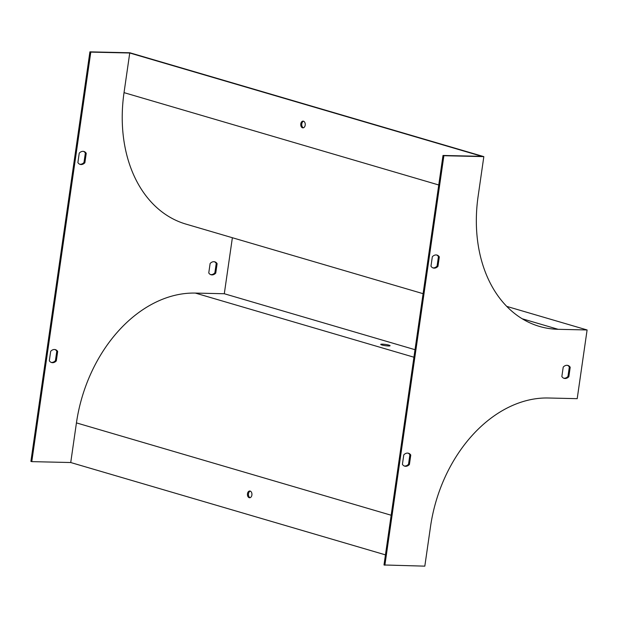 <?xml version="1.0" encoding="UTF-8"?>
<svg xmlns="http://www.w3.org/2000/svg" width="618" height="618" viewBox="0 0 618 618"><rect width="100%" height="100%" fill="white"/><g stroke="black" fill="none" stroke-linecap="round" stroke-linejoin="round"><path stroke-width="0.93" d="M423.083 293.681L185.987 224.118A134.639 98.308 -73.6 0 1 124.033 92.638L129.741 53.001L481.947 156.346L443.006 155.458L383.994 564.976L424.821 566.15L430.53 526.513A133.287 97.327 -73.6 0 1 548.243 398L577.204 398.664L587.1 329.966L558.139 329.309A133.287 97.327 106.4 0 1 539.46 326.42A133.287 97.327 106.4 0 1 478.123 196.261L483.832 156.632L443.886 155.713L384.875 565.231M302.511 127.795A3.368 2.256 -88.7 0 0 302.913 127.856A3.368 2.256 -88.7 0 0 305.246 124.542A3.368 2.256 -88.7 0 0 303.067 121.128A3.368 2.256 -88.7 0 0 300.75 124.141A3.368 2.256 -88.7 0 0 302.511 127.795M129.741 53.001L90.792 52.113L31.781 461.631L30.9 461.368L89.911 51.85L129.857 52.769L483.832 156.632M303.562 121.221A3.368 2.256 -88.7 0 0 301.731 124.465A3.368 2.256 -88.7 0 0 303.415 127.787M31.781 461.631L70.73 462.527L76.439 422.89A134.639 98.308 -73.6 0 1 195.342 293.079L224.303 293.743L415.01 349.695M388.923 345.145A4.712 0.618 -171.8 0 1 390.089 345.74A4.712 0.618 -171.8 0 1 385.338 345.678A4.712 0.618 -171.8 0 1 380.758 344.396A4.712 0.618 -171.8 0 1 383.817 344.249A4.712 0.618 -171.8 0 1 388.923 345.145M439.321 256.91L437.961 266.343A6.728 4.913 -73.6 0 1 433.257 268.003A6.728 4.913 -73.6 0 1 430.97 266.18L432.33 256.748A6.728 4.913 -73.6 0 1 437.042 255.087A6.728 4.913 -73.6 0 1 439.321 256.91L438.44 256.648L437.08 266.08A6.728 4.913 -73.6 0 1 432.816 267.849M402.418 464.334L403.778 454.902A6.728 4.913 -73.6 0 1 408.49 453.241A6.728 4.913 -73.6 0 1 410.769 455.064L409.41 464.497A6.728 4.913 -73.6 0 1 404.697 466.157A6.728 4.913 -73.6 0 1 402.418 464.334M563.214 367.1A6.728 4.913 -73.6 0 1 567.927 365.439A6.728 4.913 -73.6 0 1 570.205 367.262L568.846 376.694A6.728 4.913 -73.6 0 1 564.134 378.355A6.728 4.913 -73.6 0 1 561.855 376.532L563.214 367.1M436.594 254.987A6.728 4.913 -73.6 0 1 438.44 256.648M408.042 453.141A6.728 4.913 -73.6 0 1 409.889 454.802L408.529 464.234A6.728 4.913 -73.6 0 1 404.265 466.003M563.701 378.201A6.728 4.913 106.4 0 0 567.965 376.439L569.325 366.999A6.728 4.913 106.4 0 0 567.471 365.338M83.5 151.379A6.728 4.913 -73.6 0 1 85.346 153.048L83.986 162.48A6.728 4.913 -73.6 0 1 79.73 164.241M54.948 349.533A6.728 4.913 -73.6 0 1 56.794 351.202L55.435 360.634A6.728 4.913 -73.6 0 1 51.178 362.395M214.384 261.738A6.728 4.913 -73.6 0 1 216.23 263.399L214.871 272.839A6.728 4.913 -73.6 0 1 210.607 274.601M77.883 162.58A6.728 4.913 106.4 0 0 80.162 164.403A6.728 4.913 106.4 0 0 84.875 162.743L86.234 153.303A6.728 4.913 106.4 0 0 83.955 151.487A6.728 4.913 106.4 0 0 79.243 153.148L77.883 162.58M57.675 351.457A6.728 4.913 106.4 0 0 55.396 349.641A6.728 4.913 106.4 0 0 50.684 351.302L49.324 360.734A6.728 4.913 106.4 0 0 51.611 362.557A6.728 4.913 106.4 0 0 56.315 360.897L57.675 351.457L56.794 351.202M224.303 293.743L232.376 237.721M208.76 272.932L210.12 263.5A6.728 4.913 -73.6 0 1 214.832 261.839A6.728 4.913 -73.6 0 1 217.111 263.662L215.752 273.094A6.728 4.913 -73.6 0 1 211.039 274.755A6.728 4.913 -73.6 0 1 208.76 272.932M70.73 462.527L385.447 554.864M506.768 306.397L587.1 329.966M443.886 155.713L443.006 155.458M89.911 51.85L90.792 52.113M250.112 497.668A3.368 2.256 91.3 0 1 248.428 494.346A3.368 2.256 91.3 0 1 250.267 491.109M250.166 491.078A3.368 2.256 -88.7 0 0 249.765 491.016A3.368 2.256 -88.7 0 0 247.432 494.33A3.368 2.256 -88.7 0 0 249.61 497.745A3.368 2.256 -88.7 0 0 251.928 494.732A3.368 2.256 -88.7 0 0 250.166 491.078M214.871 272.839L215.752 273.094M216.23 263.399L217.111 263.662M569.325 366.999L570.205 367.262M567.965 376.439L568.846 376.694M56.315 360.897L55.435 360.634M410.769 455.064L409.889 454.802M409.41 464.497L408.529 464.234M86.234 153.303L85.346 153.048M84.875 162.743L83.986 162.48M437.961 266.343L437.08 266.08M124.033 92.638L438.749 184.975M195.342 293.079L413.929 357.212M76.439 422.89L391.155 515.234M522.179 318.757L558.139 329.309"/></g></svg>
